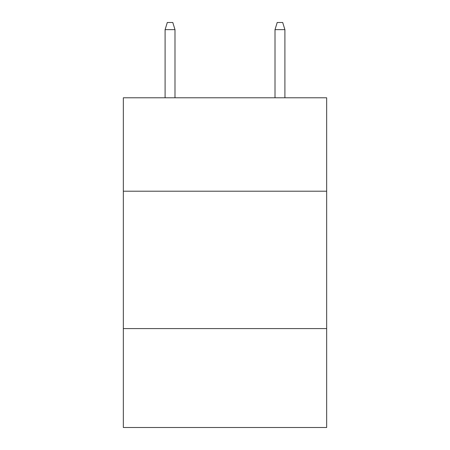 <?xml version="1.0" encoding="UTF-8"?>
<svg xmlns="http://www.w3.org/2000/svg" width="450" height="450" viewBox="0 0 450 450"><rect width="100%" height="100%" fill="white"/><g stroke="black" fill="none" stroke-linecap="round" stroke-linejoin="round"><path stroke-width="0.67" d="M326.661 191.205L326.661 97.785L123.339 97.785L123.339 191.205L326.661 191.205L326.661 427.5L123.339 427.5L123.339 191.205M326.661 328.584L123.339 328.584M174.994 97.785L174.994 29.644L165.099 29.644L165.099 97.785M165.099 29.644L167.299 22.5L172.794 22.5L174.994 29.644M275.006 29.644L277.206 22.5L282.701 22.5L284.901 29.644L275.006 29.644L275.006 97.785M284.901 29.644L284.901 97.785"/></g></svg>
